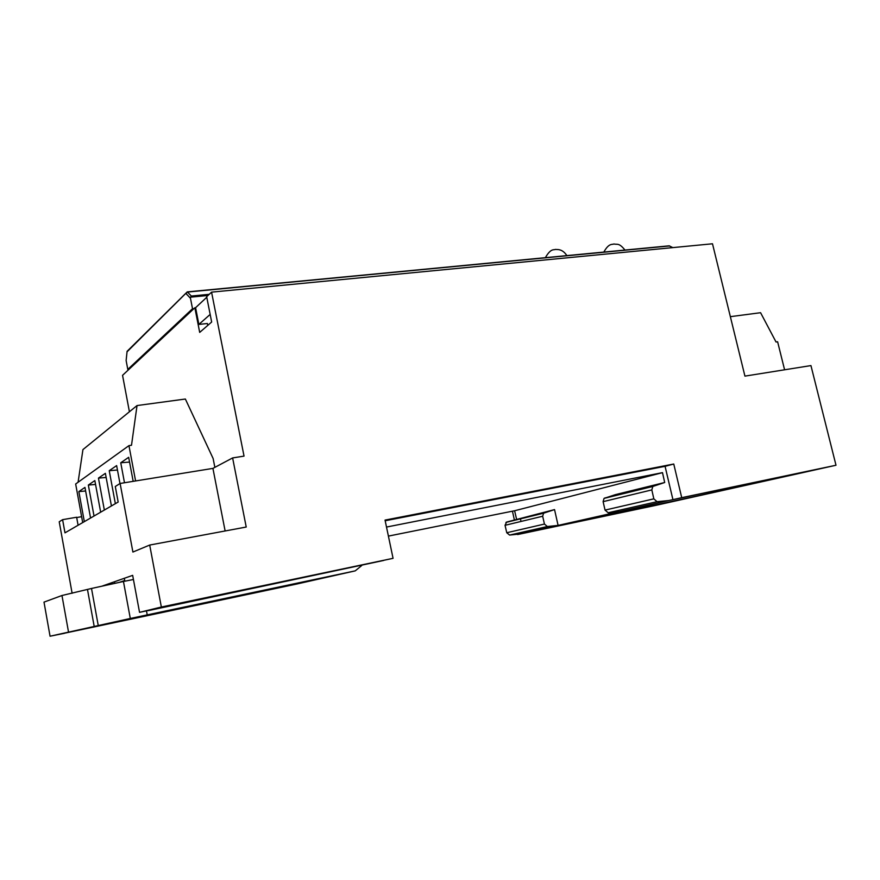 <?xml version="1.0" encoding="UTF-8"?>
<svg xmlns="http://www.w3.org/2000/svg" width="880" height="880" viewBox="0 0 880 880"><rect width="100%" height="100%" fill="white"/><g stroke="black" fill="none" stroke-linecap="round" stroke-linejoin="round"><path stroke-width="1.32" d="M383.603 560.472L148.456 610.588L383.603 560.472M388.399 536.107L514.613 510.752L662.486 472.648L386.507 527.054M662.486 472.648L664.697 482.504L652.806 486.464L651.827 489.907L653.829 498.85L657.063 501.688L668.745 500.533L816.134 469.557L702.878 494.769L519.981 533.973L509.597 535.073L506.759 532.741L505.043 525.305L506.616 522.06L554.543 509.597L543.598 513.194L542.674 516.23L544.434 524.062L547.371 526.526L558.096 525.404L668.745 500.533M514.613 510.752L516.516 518.958M664.697 482.504L615.527 494.604L604.043 498.399L603.108 501.655L605.044 510.092L608.168 512.754L619.454 511.61M519.981 533.973L558.096 525.404L554.543 509.597M124.883 581.196L124.3 578.303M114.763 583.385L114.433 581.768M299.266 582.923L153.384 614.328L299.266 582.923M240.35 595.562L110.506 623.491L144.551 615.593L240.35 595.562M91.509 588.467L61.963 595.507L44 602.118L50.061 636.218L130.306 618.475L123.453 581.482L91.509 588.467L98.219 625.372M133.441 579.502L123.453 581.482M64.581 633.193L296.318 584.122L355.234 570.867L130.306 618.475M61.963 595.507L68.486 631.851M146.476 610.885L147.224 614.889M64.603 633.27L50.061 636.218M87.549 589.875L94.171 626.318M361.713 565.543L355.234 570.867M521.015 521.455L520.399 518.683M385.187 520.751L665.071 466.323L672.936 499.642L816.618 469.436L703.175 494.703L517.616 534.545L655.149 505.505L836 465.245L810.942 365.585L744.931 376.123L712.492 243.782L211.563 292.149L244.035 456.115L232.617 457.93L212.927 468.391L120.12 483.461L115.291 486.497L118.173 502.04L64.977 532.84L62.601 519.662L59.224 521.785L72.116 593.274M207.757 325.413L207.383 323.51L198.869 324.423L195.591 307.692L194.854 307.769L199.694 332.398L211.662 322.025L206.668 296.725L211.563 292.149M120.12 483.461L132.902 552.046L149.699 545.05L161.348 607.024L139.546 612.348L393.063 558.327L385.044 520.091L673.761 464.024L681.725 497.673L836 465.245M76.692 517.539L81.62 516.692M119.361 582.373L124.751 580.514M78.089 525.239L76.637 517.242L62.601 519.662M239.921 591.118L159.192 608.102L239.833 590.678M161.348 607.024L393.063 558.327M652.905 505.824L605.286 515.955L652.927 505.89M663.124 503.415L615.175 513.744L663.168 503.613M194.854 307.769L122.551 375.331L129.415 411.752M512.446 511.192L514.316 519.64M139.546 612.348L132.66 575.355L101.783 586.223M149.699 545.05L246.224 527.032L232.617 457.93M697.84 495.891L636.581 508.959L697.84 495.891M681.725 497.673L672.936 499.642M225.126 530.97L212.927 468.391M673.761 464.024L665.071 466.323M90.563 518.023L84.953 487.388L78.848 491.59L84.326 521.631M100.661 512.182L94.842 480.579L88.341 485.056L94.028 516.021M133.177 481.338L128.667 457.314L120.747 462.77L124.487 482.746M119.977 483.549L116.633 465.597L109.23 470.69L115.357 503.668M111.419 505.945L105.38 473.341L98.45 478.104L104.346 510.037M135.586 480.953L128.953 445.632L131.505 445.247L137.038 405.559L185.361 399.025L213.125 458.513L214.852 467.368M82.698 522.577L75.658 484L128.953 445.632M78.078 482.262L82.94 449.592L137.038 405.559M106.15 477.455L98.45 478.104M117.458 470.019L109.23 470.69M129.558 462.066L120.747 462.77M95.557 484.44L88.341 485.056M85.613 490.996L78.848 491.59M784.586 369.787L777.612 341.77L776.039 342.001L760.584 312.708L730.356 316.668M198.869 324.423L210.166 314.424M195.591 307.692L206.767 297.253M129.063 369.248L127.798 369.402L192.522 308.726L190.476 298.309L185.988 293.546L187.473 291.984L191.323 296.054L209.253 294.305M193.985 308.583L192.522 308.726M208.01 295.471L190.553 297.176L190.476 298.309M672.661 247.632L669.372 245.905L187.308 291.885L127.039 351.835L126.126 360.536L127.798 369.402M190.553 297.176L191.323 296.054M187.396 291.929L669.119 245.828L672.826 247.61M186.12 292.974L127.05 351.362M608.168 512.754L657.063 501.688M509.597 535.073L547.371 526.526M605.044 510.092L653.829 498.85M506.759 532.741L544.434 524.062M603.108 501.655L651.827 489.907M505.043 525.305L542.674 516.23M604.78 498.003L653.565 486.046M506.616 522.06L544.302 512.82M186.989 292.105L669.68 245.938M190.476 298.265L185.988 293.513L187.154 291.951M604.043 498.399L652.806 486.464M505.934 522.423L543.598 513.194M545.369 257.664C551.078 247.687 554.081 250.338 555.544 249.381C556.776 249.843 562.045 248.204 566.863 255.607M603.823 252.076C609.015 242.814 612.018 244.871 613.888 243.98C617.386 244.849 618.838 242.473 624.965 250.052"/></g></svg>
